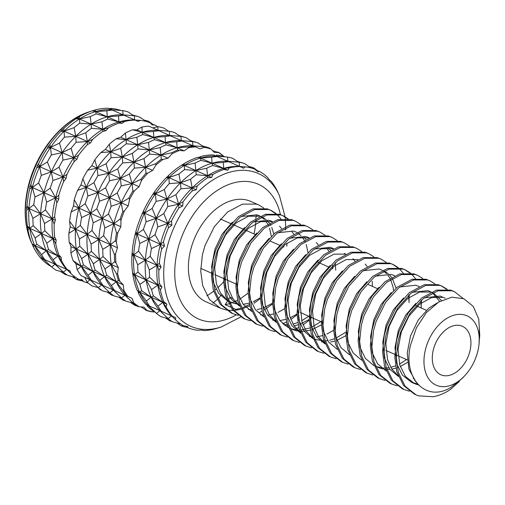 <?xml version="1.0" encoding="UTF-8"?>
<svg xmlns="http://www.w3.org/2000/svg" width="505" height="505" viewBox="0 0 505 505"><rect width="100%" height="100%" fill="white"/><g stroke="black" fill="none" stroke-linecap="round" stroke-linejoin="round"><path stroke-width="0.76" d="M88.148 283.046A86.128 57.021 -66.1 0 1 83.634 281.613L81.905 279.631L78.894 279.391A86.128 57.021 -66.1 0 1 70.99 273.577L69.917 270.806L67.26 269.569A86.128 57.021 -66.1 0 1 61.477 260.675L61.143 257.316L59.009 255.151A86.128 57.021 -66.1 0 1 55.739 243.782L56.181 240.071L54.698 237.123A86.128 57.021 -66.1 0 1 54.161 224.056L55.367 220.249L54.628 216.714A86.128 57.021 -66.1 0 1 56.863 202.84L58.757 199.21L58.795 195.315A86.128 57.021 -66.1 0 1 63.649 181.579L66.117 178.372L66.919 174.389A86.128 57.021 -66.1 0 1 74.058 161.726L76.956 159.163L78.445 155.351A86.128 57.021 -66.1 0 1 87.39 144.626L90.521 142.896L92.592 139.506A86.128 57.021 -66.1 0 1 102.723 131.445L105.898 130.675L108.386 127.935A86.128 57.021 -66.1 0 1 119.028 123.094L122.033 123.327L124.767 121.421A86.128 57.021 -66.1 0 1 135.176 120.127L137.833 121.364L140.605 120.411A86.128 57.021 -66.1 0 1 150.086 122.747L152.22 124.912L154.82 124.975A86.128 57.021 -66.1 0 1 157.617 126.692M154.195 311.73L153.356 311.951A86.898 57.532 -66.1 0 1 146.803 310.335L144.007 307.147L139.235 306.781A86.898 57.532 -66.1 0 1 133.774 302.76L132.02 298.329L127.815 296.359A86.898 57.532 -66.1 0 1 123.813 290.211L123.245 284.833L119.874 281.392A86.898 57.532 -66.1 0 1 117.608 273.533L118.284 267.593L115.954 262.897A86.898 57.532 -66.1 0 1 115.582 253.864L117.469 247.772L116.32 242.135A86.898 57.532 -66.1 0 1 117.867 232.546L120.859 226.726L120.954 220.527A86.898 57.532 -66.1 0 1 124.306 211.033L128.226 205.889L129.526 199.538A86.898 57.532 -66.1 0 1 134.469 190.789L139.058 186.686L141.469 180.607A86.898 57.532 -66.1 0 1 147.656 173.19L152.624 170.412L155.963 165.015A86.898 57.532 -66.1 0 1 162.97 159.447L168.001 158.191L172.009 153.829A86.898 57.532 -66.1 0 1 179.363 150.484L184.142 150.85L188.529 147.814A86.898 57.532 -66.1 0 1 195.732 146.917L199.936 148.887L204.392 147.372A86.898 57.532 -66.1 0 1 210.945 148.988L214.322 152.434L218.514 152.542A86.898 57.532 -66.1 0 1 223.866 156.462M223.652 281.803A66.849 44.257 -66.1 0 1 217.743 287.73M216.026 289.232A66.849 44.257 -66.1 0 1 214.72 290.318M213.621 291.189A66.849 44.257 -66.1 0 1 206.917 295.753M469.82 351.474A26.538 17.574 -66.1 0 1 440.852 374.779A26.538 17.574 -66.1 0 1 433.397 349.555A26.538 17.574 -66.1 0 1 462.359 326.249A26.538 17.574 -66.1 0 1 469.82 351.474M477.648 351.884A37.957 25.13 113.9 0 0 479.112 343.255A37.957 25.13 113.9 0 0 457.7 314.47A37.957 25.13 113.9 0 0 425.563 349.144A37.957 25.13 113.9 0 0 433.593 383.749A37.957 25.13 113.9 0 0 464.701 375.764A37.957 25.13 113.9 0 0 477.648 351.884M479.112 343.255L479.289 330.068M479.46 338.836L479.75 335.213L478.759 319.103L473.242 306.415L463.874 298.771L451.849 297.18L438.757 301.996L426.346 312.639L416.436 327.789L410.439 345.401C402.756 377.841 425.608 403.015 450.902 387.411L462.208 378.415L464.701 375.764M238.259 315.385L232.666 313.599L221.727 304.957L214.941 291.126L212.94 276.431L214.631 260.233L217.2 251.029L226.657 231.946L239.85 217.396L254.665 209.543L268.723 209.531L271.065 210.408L276.09 213.514M276.746 214.082L280.976 218.981M286.96 243.126L286.808 246.188M232.66 313.599L231.132 312.923L220.199 304.281L213.413 290.451L211.412 275.755L213.104 259.557L215.673 250.354L225.129 231.265L238.322 216.714L253.138 208.862L267.195 208.855L271.071 210.408M270.301 210.086L275.219 213.407M226.038 309.963L220.439 308.183L209.506 299.541L202.713 285.71L200.719 271.015L202.404 254.817L204.98 245.613L214.429 226.53L227.629 211.98L242.438 204.127L256.496 204.115L258.844 204.992L263.863 208.098M220.432 308.183L206.16 301.857A54.95 36.385 -66.1 0 1 190.72 249.634A54.95 36.385 -66.1 0 1 250.682 201.375L258.844 204.992M450.662 389.292L459.43 381.376L450.662 389.292C445 393.18 439.135 395.661 433.082 396.741L418.658 395.857L416.038 394.853L405.105 386.211L398.319 372.387L396.318 357.685L398.009 341.487L400.579 332.284L410.035 313.201L423.228 298.651L438.043 290.798L452.101 290.785L454.443 291.669L463.034 298.423M416.038 394.853L414.51 394.178L403.577 385.536L396.791 371.712L394.79 357.01L396.476 340.812L399.051 331.608L408.507 312.526L421.7 297.975L436.509 290.123L450.574 290.11L452.916 290.987M409.416 391.224L403.817 389.443L392.877 380.802L386.091 366.971L384.097 352.269L385.782 336.071L388.358 326.868L397.807 307.785L411.001 293.235L425.816 285.382L439.874 285.369L442.216 286.247L447.241 289.352M403.811 389.437L402.283 388.762L391.35 380.12L384.564 366.289L382.569 351.594L384.255 335.396L386.824 326.192L396.28 307.109L409.473 292.559L424.288 284.706L438.346 284.694L440.688 285.571M441.452 285.925L446.376 289.245M397.189 385.807L391.59 384.021L380.656 375.379L373.864 361.555L371.869 346.853L373.555 330.655L376.13 321.451L385.58 302.369L398.78 287.818L413.589 279.966L427.647 279.953L429.995 280.83L435.013 283.936M391.583 384.021L390.056 383.345L379.129 374.704L372.337 360.873L370.342 346.177L372.027 329.98L374.603 320.776L384.052 301.693L397.252 287.143L412.061 279.29L426.119 279.278L429.995 280.837M384.962 380.391L379.362 378.605L368.429 369.963L361.643 356.132L359.642 341.437L361.334 325.239L363.903 316.035L373.359 296.953L386.552 282.402L401.368 274.55L415.426 274.537L417.768 275.414L422.786 278.52M379.362 378.605L377.835 377.929L366.901 369.288L360.115 355.457L358.114 340.761L359.8 324.557L362.375 315.36L371.831 296.271L385.025 281.721L399.84 273.868L413.898 273.861L417.768 275.414M372.74 374.969L367.141 373.189L356.208 364.547L349.416 350.716L347.421 336.021L349.106 319.823L351.682 310.619L361.132 291.536L374.325 276.98L389.14 269.127L403.198 269.121L405.54 269.998L410.565 273.104M411.228 273.672L415.451 278.571M421.441 300.14L421.082 307.962M367.135 373.189L365.607 372.507L354.674 363.871L347.888 350.041L345.893 335.345L347.579 319.141L350.154 309.944L359.604 290.855L372.797 276.304L387.613 268.452L401.671 268.439L404.013 269.323M404.776 269.676L409.7 272.99M360.513 369.553L354.914 367.773L343.981 359.131L337.188 345.3L335.194 330.605L336.879 314.4L339.455 305.203L348.904 286.114L362.104 271.564L376.913 263.711L390.971 263.705L393.319 264.582L398.338 267.688M399 268.256L403.224 273.154M409.214 294.718L409.056 300.361M354.908 367.773L353.38 367.091L342.453 358.455L335.661 344.625L333.666 329.923L335.352 313.725L337.927 304.521L347.377 285.439L360.576 270.888L375.385 263.036L389.443 263.023L393.319 264.582M392.549 264.26L397.473 267.574M348.286 364.137L342.693 362.356L331.753 353.715L324.967 339.884L322.966 325.182L324.658 308.984L327.227 299.781L336.683 280.698L349.877 266.148L364.692 258.295L378.75 258.282L381.092 259.166L386.11 262.272M342.687 362.35L341.159 361.675L330.226 353.033L323.44 339.209L321.439 324.507L323.131 308.309L325.7 299.105L335.156 280.022L348.349 265.472L363.164 257.619L377.222 257.607L381.092 259.166M336.065 358.72L330.466 356.94L319.532 348.298L312.74 334.468L310.745 319.766L312.431 303.568L315.006 294.364L324.456 275.282L337.649 260.731L352.465 252.879L366.523 252.866L368.871 253.744L373.889 256.856M330.459 356.934L328.932 356.259L317.998 347.617L311.213 333.786L309.218 319.091L310.903 302.893L313.479 293.689L322.929 274.606L336.122 260.056L350.937 252.203L364.995 252.191L367.337 253.068M323.838 353.304L318.238 351.518L307.305 342.876L300.513 329.052L298.518 314.35L300.204 298.152L302.779 288.948L312.229 269.866L325.428 255.315L340.237 247.463L354.295 247.45L356.644 248.327L361.662 251.433M318.232 351.518L316.704 350.842L305.777 342.201L298.985 328.37L296.99 313.674L298.676 297.477L301.251 288.273L310.701 269.19L323.901 254.64L338.71 246.787L352.768 246.775L356.644 248.327M311.61 347.888L306.017 346.102L295.078 337.46L288.292 323.629L286.291 308.934L287.983 292.736L290.552 283.532L300.008 264.45L313.201 249.899L328.016 242.046L342.074 242.034L344.416 242.911L349.441 246.017M306.011 346.102L304.483 345.426L293.55 336.784L286.764 322.954L284.763 308.258L286.455 292.06L289.024 282.857L298.48 263.768L311.673 249.218L326.489 241.365L340.547 241.358L344.423 242.911M299.389 342.466L293.79 340.686L282.857 332.044L276.065 318.213L274.07 303.518L275.755 287.32L278.331 278.116L287.781 259.033L300.98 244.483L315.789 236.63L329.847 236.618L332.195 237.495L337.214 240.601M293.784 340.686L292.256 340.01L281.329 331.368L274.537 317.538L272.542 302.842L274.228 286.638L276.803 277.441L286.253 258.352L299.446 243.801L314.261 235.949L328.319 235.936L330.661 236.82M287.162 337.05L281.563 335.269L270.63 326.628L263.837 312.797L261.842 298.101L263.528 281.897L266.103 272.7L275.56 253.611L288.753 239.061L303.562 231.208L317.62 231.202L319.968 232.079L324.986 235.185M281.556 335.269L280.029 334.588L269.102 325.952L262.31 312.122L260.315 297.42L262 281.222L264.576 272.018L274.026 252.936L287.225 238.385L302.034 230.532L316.092 230.52L319.968 232.079M274.935 331.633L269.342 329.853L258.402 321.212L251.616 307.381L249.615 292.685L251.307 276.481L253.876 267.284L263.332 248.195L276.525 233.645L291.341 225.792L305.399 225.779L307.741 226.663L312.765 229.769M269.335 329.847L267.808 329.172L256.875 320.536L250.089 306.705L248.088 292.004L249.779 275.806L252.348 266.602L261.805 247.519L274.998 232.969L289.813 225.116L303.871 225.104L307.747 226.663M262.714 326.217L257.114 324.437L246.181 315.795L239.389 301.965L237.394 287.263L239.08 271.065L241.655 261.861L251.105 242.779L264.304 228.228L279.113 220.376L293.171 220.363L295.52 221.247L300.538 224.353M257.108 324.431L255.581 323.755L244.654 315.114L237.861 301.289L235.867 286.587L237.552 270.39L240.127 261.186L249.577 242.103L262.77 227.553L277.586 219.7L291.644 219.688L293.986 220.565M250.486 320.801L244.887 319.015L233.954 310.373L227.162 296.549L225.167 281.847L226.852 265.649L229.428 256.445L238.884 237.363L252.077 222.812L266.886 214.96L280.944 214.947L283.292 215.824L288.311 218.93M244.887 319.015L243.353 318.339L232.426 309.698L225.634 295.867L223.639 281.171L225.325 264.974L227.9 255.77L237.35 236.687L250.549 222.137L265.359 214.284L279.416 214.272L283.292 215.831M282.522 215.502L287.446 218.823M309.237 320.233L303.025 324.917M298.739 327.442L296.227 328.667M297.016 314.817L290.804 319.495M286.512 322.026L282.768 323.787M272.561 303.978L264.405 309.874M262.063 311.187L259.551 312.418M140.605 120.411L134.69 119.975L134.387 115.784L123.05 114.812L122.747 110.627L111.403 109.654L108.341 108.259A85.616 56.686 113.9 0 0 95.653 109.837L92.339 110.803A85.616 56.686 113.9 0 0 79.38 116.699L76.103 118.732A85.616 56.686 113.9 0 0 63.756 128.548L61.686 130.12L60.751 131.508A85.616 56.686 113.9 0 0 49.856 144.569L48.114 146.387L47.318 148.255A85.616 56.686 113.9 0 0 38.62 163.677L37.282 165.596L36.732 167.843A85.616 56.686 113.9 0 0 30.818 184.571L29.915 186.427L29.7 188.92A85.616 56.686 113.9 0 0 26.98 205.819L26.525 207.473L26.714 210.067A85.616 56.686 113.9 0 0 27.365 225.975L27.964 229.832A85.616 56.686 113.9 0 0 31.954 243.675L31.285 242.267A82.915 54.9 -66.1 0 1 28.886 185.417A82.915 54.9 -66.1 0 1 89.069 111.864C62.298 120.102 36.972 151.096 28.615 184.862C23.249 206.482 24.139 225.615 31.285 242.267M89.069 111.864L92.358 110.797L95.603 111.618L96.209 113.922L107.249 116.775L107.855 119.085L118.896 121.939L107.249 116.775A84.973 56.263 -66.1 0 1 123.05 114.812L135.176 120.127M120.802 110.418A85.616 56.686 113.9 0 0 111.479 108.423L108.998 108.588M204.392 147.372L204.254 146.74L192.916 145.775L192.613 141.583L181.27 140.611L180.967 136.426L169.623 135.454L169.32 131.262L157.983 130.29L148.931 126.181A86.948 57.57 113.9 0 0 141.937 127.045L136.849 129.892L132.556 129.779A86.948 57.57 113.9 0 0 125.404 133.036L120.708 137.234L116.15 138.78A86.948 57.57 113.9 0 0 109.339 144.196L105.33 149.461L100.836 152.567A86.948 57.57 113.9 0 0 94.826 159.769L91.765 165.728L87.662 170.191A86.948 57.57 113.9 0 0 82.858 178.701L80.933 184.937L77.517 190.461A86.948 57.57 113.9 0 0 74.254 199.69L73.566 205.769L71.098 211.986A86.948 57.57 113.9 0 0 69.595 221.31L70.176 226.814L68.838 233.316A86.948 57.57 113.9 0 0 69.198 242.091L70.99 246.636L70.896 252.98A86.948 57.57 113.9 0 0 73.092 260.618L75.952 263.875L77.126 269.645A86.948 57.57 113.9 0 0 81.015 275.623L84.726 277.371L87.112 282.175A86.948 57.57 113.9 0 0 92.421 286.082L98.235 287.604M98.071 287.56L100.167 289.712A86.948 57.57 113.9 0 0 101.606 290.173M163.437 241.863L160.413 244.256L161.594 249.047L164.51 246.068L163.437 241.863A86.071 56.989 -66.1 0 1 168.405 227.812L171.87 225.23L171.53 220.938A86.071 56.989 -66.1 0 1 178.839 207.984L182.709 206.027L183.025 201.893A86.071 56.989 -66.1 0 1 192.178 190.922L196.275 189.754L197.146 186.029A86.071 56.989 -66.1 0 1 207.517 177.785L211.652 177.533L212.927 174.427A86.071 56.989 -66.1 0 1 223.81 169.472L227.787 170.191L223.696 168.373L223.317 162.414L212.049 163.216L212.655 165.52L223.696 168.373L212.049 163.216A84.973 56.263 -66.1 0 1 227.85 161.253L239.49 166.41L239.187 162.225L227.85 161.253L227.547 157.061L216.203 156.089L213.678 154.94A85.503 56.611 113.9 0 0 200.46 156.588L198.951 157.409L197.707 157.383A85.503 56.611 113.9 0 0 184.205 163.532L181.497 165.217A85.503 56.611 113.9 0 0 168.626 175.443L166.139 177.893A85.503 56.611 113.9 0 0 154.782 191.509L152.68 194.564A85.503 56.611 113.9 0 0 143.616 210.636L142.05 214.082A85.503 56.611 113.9 0 0 135.889 231.517L134.961 235.122A85.503 56.611 113.9 0 0 132.127 252.727L131.906 256.243A85.503 56.611 113.9 0 0 132.588 272.833L133.086 276.02A85.503 56.611 113.9 0 0 137.24 290.451L138.061 291.398L138.421 293.096A85.503 56.611 113.9 0 0 145.762 304.382L146.835 304.887L147.548 306.301A85.503 56.611 113.9 0 0 155.565 312.582M212.839 303.158A85.503 56.611 113.9 0 0 217.1 299.591M217.895 298.878A85.503 56.611 113.9 0 0 219.53 297.357L220.515 295.728L222.023 294.901M227.787 170.191L229.289 167.875A86.071 56.989 -66.1 0 1 239.944 166.549L243.587 168.228L245.127 166.827A86.071 56.989 -66.1 0 1 254.829 169.219L257.973 171.776L259.355 171.34A86.071 56.989 -66.1 0 1 267.442 177.293L269.954 180.594L271.002 181.118A86.071 56.989 -66.1 0 1 276.917 190.221L279.435 195.643A83.521 55.297 -66.1 0 0 221.398 175.311A83.521 55.297 -66.1 0 0 167.231 246.888A83.521 55.297 -66.1 0 0 221.228 327.006L218.678 327.827M245.127 166.827L239.944 166.549M212.927 174.427L207.555 175.721L195.915 170.557L196.218 174.749L207.555 175.721L206.734 168.215L195.915 170.557A84.973 56.263 -66.1 0 1 212.049 163.216L200.403 158.052L201.009 160.363L212.049 163.216L211.671 157.251L200.403 158.052A84.973 56.263 -66.1 0 1 216.203 156.089L227.85 161.253A84.973 56.263 -66.1 0 1 228.342 161.278A84.973 56.263 -66.1 0 1 228.519 161.291M211.652 177.533L207.555 175.721L207.517 177.785M166.896 304.174L163.753 301.618L162.799 302.362L166.113 306.895L166.896 304.174L162.799 302.362L153.394 295.924L151.159 297.199L157.977 306.188L162.799 302.362L151.159 297.199A84.973 56.263 -66.1 0 1 146.191 279.959L151.569 289.599L157.838 285.117L146.191 279.959A84.973 56.263 -66.1 0 1 145.377 260.138L149.341 269.954L157.023 265.295L145.377 260.138A84.973 56.263 -66.1 0 1 148.767 239.092L151.443 248.593L160.413 244.256L148.767 239.092A84.973 56.263 -66.1 0 1 156.133 218.261L157.737 226.972L167.774 223.418L156.133 218.261A84.973 56.263 -66.1 0 1 166.966 199.052L167.786 206.558L178.612 204.209L166.966 199.052A84.973 56.263 -66.1 0 1 180.537 182.785L180.91 188.744L192.178 187.942L180.537 182.785A84.973 56.263 -66.1 0 1 195.915 170.557L184.268 165.4L184.571 169.585L195.915 170.557L195.094 163.052L184.268 165.4A84.973 56.263 -66.1 0 1 200.403 158.052L198.951 157.409M171.87 225.23L167.774 223.418L168.405 227.812M171.53 220.938L167.774 223.418L163.816 213.602L156.133 218.261L144.487 213.097L146.09 221.809L156.133 218.261L152.169 208.439L144.487 213.097A84.973 56.263 -66.1 0 1 155.325 193.888L156.14 201.394L166.966 199.052L155.325 193.888A84.973 56.263 -66.1 0 1 168.891 177.621L169.27 183.586L180.537 182.785L168.891 177.621A84.973 56.263 -66.1 0 1 184.268 165.4L182.816 164.756M196.275 189.754L192.178 187.942L192.178 190.922M197.146 186.029L192.178 187.942L190.574 179.231L180.537 182.785L178.928 174.073L168.891 177.621L167.439 176.977M183.025 201.893L178.612 204.209L175.936 194.709L166.966 199.052L164.289 189.552L155.325 193.888L153.867 193.245M182.709 206.027L178.612 204.209L178.839 207.984M164.51 246.068L160.413 244.256L155.035 234.61L148.767 239.092L137.126 233.935L139.803 243.435L148.767 239.092L143.395 229.453L137.126 233.935A84.973 56.263 -66.1 0 1 144.487 213.097L143.035 212.453M161.12 267.113L157.023 265.295L158.867 270.257L161.12 267.113L159.309 263.244L157.023 265.295L150.206 256.313L145.377 260.138L133.737 254.981L137.701 264.797L145.377 260.138L138.559 251.155L133.737 254.981A84.973 56.263 -66.1 0 1 137.126 233.935L135.668 233.291M161.935 286.935L157.838 285.117L160.407 289.99L161.935 286.935L159.416 283.627L157.838 285.117L149.644 277.226L146.191 279.959L134.551 274.796L139.929 284.441L146.191 279.959L137.998 272.069L134.551 274.796A84.973 56.263 -66.1 0 1 133.737 254.981L132.278 254.337M175.671 317.67L171.574 315.852L175.595 319.823L175.671 317.67L159.934 310.695L168.127 318.586L171.574 315.852L159.934 310.695A84.973 56.263 -66.1 0 1 151.159 297.199L139.513 292.041L146.336 301.024L151.159 297.199L141.747 290.766L139.513 292.041A84.973 56.263 -66.1 0 1 134.551 274.796L133.093 274.152M219.22 327.638L213.741 329.235A86.071 56.989 -66.1 0 1 203.086 330.56L202.044 330.036L197.903 330.289A86.071 56.989 -66.1 0 1 188.207 327.897L187.658 326.489L183.681 325.776A86.071 56.989 -66.1 0 1 175.595 319.823M176.939 322.998L181.327 325.952L182.829 325.289M185.644 326.135L188.207 327.897M180.746 323.976L172.527 321.818A87.251 57.772 -66.1 0 1 168.127 318.586M187.387 327.335L186.604 327.253A87.251 57.772 -66.1 0 1 181.327 325.952M201.95 330.043L203.086 330.56M253.744 168.815L253.27 167.654L248.851 166.48M259.355 171.34L256.578 170.633M239.187 162.225A87.251 57.772 -66.1 0 1 244.464 163.525L250.998 167.95M229.289 167.875L223.696 168.373L223.81 169.472M159.309 263.244A86.071 56.989 -66.1 0 1 161.594 249.047M159.416 283.627A86.071 56.989 -66.1 0 1 158.867 270.257M163.753 301.618A86.071 56.989 -66.1 0 1 160.407 289.99M172.028 315.991A86.071 56.989 -66.1 0 1 166.113 306.895M190.574 179.231A87.251 57.772 -66.1 0 1 196.218 174.749M175.936 194.709A87.251 57.772 -66.1 0 1 180.91 188.744M163.816 213.602A87.251 57.772 -66.1 0 1 167.786 206.558M155.035 234.61A87.251 57.772 -66.1 0 1 157.737 226.972M150.206 256.313A87.251 57.772 -66.1 0 1 151.443 248.593M149.644 277.226A87.251 57.772 -66.1 0 1 149.341 269.954M153.394 295.924A87.251 57.772 -66.1 0 1 151.569 289.599M161.196 311.137A87.251 57.772 -66.1 0 1 157.977 306.188M163.292 314.028L161.448 312.241A84.973 56.263 -66.1 0 1 159.934 310.695L148.287 305.531L156.481 313.422L159.934 310.695L148.287 305.531A84.973 56.263 -66.1 0 1 139.513 292.041L138.061 291.398M253.27 167.654A87.251 57.772 -66.1 0 1 257.664 170.892M206.734 168.215A87.251 57.772 -66.1 0 1 212.655 165.52M223.317 162.414A87.251 57.772 -66.1 0 1 229.112 161.695M165.299 317.834L169.686 320.789L170.538 320.473M168.102 318.56L160.88 316.66A87.251 57.772 -66.1 0 1 156.481 313.422M241.756 162.761L237.205 161.316M227.547 157.061A87.251 57.772 -66.1 0 1 232.818 158.362L238.404 162.137M211.671 157.251A87.251 57.772 -66.1 0 1 217.466 156.531M195.094 163.052A87.251 57.772 -66.1 0 1 201.009 160.363M241.624 162.496A87.251 57.772 -66.1 0 1 242.204 162.875M224.946 156.79A85.503 56.611 113.9 0 0 216.273 155.079L216.203 156.089A84.973 56.263 -66.1 0 1 216.702 156.121A84.973 56.263 -66.1 0 1 216.872 156.133M171.94 321.445A87.251 57.772 -66.1 0 1 169.686 320.789M151.645 308.871L149.808 307.084A84.973 56.263 -66.1 0 1 148.287 305.531L146.835 304.887M149.549 305.973A87.251 57.772 -66.1 0 1 146.336 301.024M141.747 290.766A87.251 57.772 -66.1 0 1 139.929 284.441M137.998 272.069A87.251 57.772 -66.1 0 1 137.701 264.797M138.559 251.155A87.251 57.772 -66.1 0 1 139.803 243.435M143.395 229.453A87.251 57.772 -66.1 0 1 146.09 221.809M152.169 208.439A87.251 57.772 -66.1 0 1 156.14 201.394M164.289 189.552A87.251 57.772 -66.1 0 1 169.27 183.586M178.928 174.073A87.251 57.772 -66.1 0 1 184.571 169.585M254.034 233.935A85.503 56.611 113.9 0 0 256.035 220.066M255.669 218.375L256.256 216.55A85.503 56.611 113.9 0 0 256.3 215.439M181.497 165.217L184.268 165.4L184.205 163.532M138.421 293.096L139.513 292.041L137.24 290.451M142.05 214.082L144.487 213.097L143.616 210.636M166.139 177.893L168.891 177.621L168.626 175.443M152.68 194.564L155.325 193.888L154.782 191.509M134.961 235.122L137.126 233.935L135.889 231.517M131.906 256.243L133.737 254.981L132.127 252.727M133.086 276.02L134.551 274.796L132.588 272.833M147.548 306.301L148.287 305.531L145.762 304.382M197.707 157.383L200.403 158.052L200.46 156.588M188.529 147.814L188.384 146.936L177.116 147.738A84.973 56.263 -66.1 0 1 192.916 145.775L195.732 146.917M172.009 153.829L171.801 152.737L160.981 155.079L161.284 159.271L162.97 159.447M168.001 158.191L160.981 155.079A84.973 56.263 -66.1 0 1 177.116 147.738L177.722 150.042L179.363 150.484M123.245 284.833L116.226 281.721L123.043 290.703L123.813 290.211M119.874 281.392L118.46 280.445L116.226 281.721A84.973 56.263 -66.1 0 1 111.258 264.481L116.636 274.12L117.608 273.533M128.226 205.889L121.2 202.776L122.803 211.488L124.306 211.033M129.526 199.538L128.882 198.124L121.2 202.776A84.973 56.263 -66.1 0 1 132.032 183.574L132.853 191.073L134.469 190.789M152.624 170.412L145.604 167.3L145.977 173.266L147.656 173.19M155.963 165.015L155.641 163.753L145.604 167.3A84.973 56.263 -66.1 0 1 160.981 155.079L149.335 149.922L149.638 154.107L160.981 155.079L160.161 147.574L149.335 149.922A84.973 56.263 -66.1 0 1 165.47 142.574L166.076 144.885L177.116 147.738L165.47 142.574A84.973 56.263 -66.1 0 1 181.27 140.611L192.916 145.775A84.973 56.263 -66.1 0 1 193.409 145.8A84.973 56.263 -66.1 0 1 193.585 145.812M141.469 180.607L141.002 179.231L132.032 183.574A84.973 56.263 -66.1 0 1 145.604 167.3L133.958 162.143L134.336 168.102L145.604 167.3L143.994 158.589L133.958 162.143A84.973 56.263 -66.1 0 1 149.335 149.922L137.688 144.758L137.991 148.95L149.335 149.922L148.514 142.416L137.688 144.758A84.973 56.263 -66.1 0 1 153.829 137.417L154.435 139.721L165.47 142.574L153.829 137.417A84.973 56.263 -66.1 0 1 169.623 135.454L181.27 140.611A84.973 56.263 -66.1 0 1 181.768 140.643A84.973 56.263 -66.1 0 1 181.939 140.655M139.058 186.686L120.392 178.41L121.206 185.916L132.032 183.574L129.356 174.073L120.392 178.41A84.973 56.263 -66.1 0 1 133.958 162.143L122.311 156.986L122.69 162.945L133.958 162.143L132.354 153.432L122.311 156.986A84.973 56.263 -66.1 0 1 137.688 144.758L126.048 139.601L126.351 143.786L137.688 144.758L136.868 137.253L126.048 139.601A84.973 56.263 -66.1 0 1 142.183 132.253L142.789 134.564L153.829 137.417L142.183 132.253A84.973 56.263 -66.1 0 1 157.983 130.29L169.623 135.454A84.973 56.263 -66.1 0 1 170.122 135.479A84.973 56.263 -66.1 0 1 170.292 135.491M120.954 220.527L120.102 219.132L113.833 223.614L116.516 233.114L117.867 232.546M120.859 226.726L113.833 223.614A84.973 56.263 -66.1 0 1 121.2 202.776L109.553 197.619L111.157 206.33L121.2 202.776L117.236 192.96L109.553 197.619A84.973 56.263 -66.1 0 1 120.392 178.41L108.745 173.253L109.566 180.758L120.392 178.41L117.709 168.91L108.745 173.253A84.973 56.263 -66.1 0 1 122.311 156.986L110.671 151.822L111.043 157.787L122.311 156.986L120.708 148.274L110.671 151.822A84.973 56.263 -66.1 0 1 126.048 139.601L120.708 137.234M117.469 247.772L110.444 244.66L114.408 254.476L115.582 253.864M116.32 242.135L115.273 240.834L110.444 244.66A84.973 56.263 -66.1 0 1 113.833 223.614L102.193 218.457L104.87 227.957L113.833 223.614L108.461 213.975L102.193 218.457A84.973 56.263 -66.1 0 1 109.553 197.619L97.907 192.462L99.517 201.173L109.553 197.619L105.589 187.803L97.907 192.462A84.973 56.263 -66.1 0 1 108.745 173.253L97.099 168.089L97.919 175.595L108.745 173.253L106.069 163.753L97.099 168.089A84.973 56.263 -66.1 0 1 110.671 151.822L105.33 149.461M115.954 262.897L114.711 261.748L111.258 264.481A84.973 56.263 -66.1 0 1 110.444 244.66L98.803 239.496L102.767 249.318L110.444 244.66L103.626 235.677L98.803 239.496A84.973 56.263 -66.1 0 1 102.193 218.457L90.546 213.293L93.223 222.793L102.193 218.457L96.815 208.811L90.546 213.293A84.973 56.263 -66.1 0 1 97.907 192.462L86.267 187.298L87.87 196.009L97.907 192.462L93.949 182.64L86.267 187.298A84.973 56.263 -66.1 0 1 97.099 168.089L91.765 165.728M118.284 267.593L99.618 259.317L104.996 268.963L111.258 264.481L103.064 256.584L99.618 259.317A84.973 56.263 -66.1 0 1 98.803 239.496L87.157 234.339L91.121 244.155L98.803 239.496L91.979 230.514L87.157 234.339A84.973 56.263 -66.1 0 1 90.546 213.293L78.9 208.136L81.583 217.636L90.546 213.293L85.168 203.654L78.9 208.136A84.973 56.263 -66.1 0 1 86.267 187.298L80.933 184.937M127.815 296.359L125 295.21L133.194 303.107L133.774 302.76M132.02 298.329L125 295.21A84.973 56.263 -66.1 0 1 116.226 281.721L104.579 276.563L111.403 285.546L116.226 281.721L106.814 275.288L104.579 276.563A84.973 56.263 -66.1 0 1 99.618 259.317L87.971 254.16L93.349 263.799L99.618 259.317L91.418 251.427L87.971 254.16A84.973 56.263 -66.1 0 1 87.157 234.339L75.51 229.182L79.474 238.998L87.157 234.339L80.339 225.356L75.51 229.182A84.973 56.263 -66.1 0 1 78.9 208.136L73.566 205.769M141.135 306.92L146.393 310.474L146.803 310.335M139.235 306.781L137.594 306.339A87.251 57.772 -66.1 0 1 133.194 303.107M153.356 311.951L151.67 311.774A87.251 57.772 -66.1 0 1 146.393 310.474M218.514 152.542L212.555 150.641M204.254 146.74A87.251 57.772 -66.1 0 1 209.531 148.047L210.945 148.988M184.142 150.85L177.116 147.738L176.737 141.772L165.47 142.574L165.097 136.615L153.829 137.417L153.451 131.452L142.183 132.253L136.849 129.892M155.641 163.753A87.251 57.772 -66.1 0 1 161.284 159.271M141.002 179.231A87.251 57.772 -66.1 0 1 145.977 173.266M128.882 198.124A87.251 57.772 -66.1 0 1 132.853 191.073M120.102 219.132A87.251 57.772 -66.1 0 1 122.803 211.488M115.273 240.834A87.251 57.772 -66.1 0 1 116.516 233.114M114.711 261.748A87.251 57.772 -66.1 0 1 114.408 254.476M118.46 280.445A87.251 57.772 -66.1 0 1 116.636 274.12M126.263 295.659A87.251 57.772 -66.1 0 1 123.043 290.703M128.358 298.55L126.515 296.763A84.973 56.263 -66.1 0 1 125 295.21L113.354 290.053L121.547 297.944L125 295.21L113.354 290.053A84.973 56.263 -66.1 0 1 104.579 276.563L92.933 271.4L99.756 280.389L104.579 276.563L95.167 270.125L92.933 271.4A84.973 56.263 -66.1 0 1 87.971 254.16L76.324 248.997L81.703 258.642L87.971 254.16L79.777 246.27L76.324 248.997A84.973 56.263 -66.1 0 1 75.51 229.182L70.176 226.814M218.337 152.175A87.251 57.772 -66.1 0 1 222.73 155.414M188.384 146.936A87.251 57.772 -66.1 0 1 194.179 146.216M171.801 152.737A87.251 57.772 -66.1 0 1 177.722 150.042M130.366 302.356L134.753 305.31L135.605 304.995M133.168 303.082L125.947 301.182A87.251 57.772 -66.1 0 1 121.547 297.944M206.823 147.277L202.271 145.838M192.613 141.583A87.251 57.772 -66.1 0 1 197.884 142.883L203.471 146.658M160.161 147.574A87.251 57.772 -66.1 0 1 166.076 144.885M176.737 141.772A87.251 57.772 -66.1 0 1 182.532 141.053M206.69 147.018A87.251 57.772 -66.1 0 1 207.271 147.391M137.006 305.961A87.251 57.772 -66.1 0 1 134.753 305.31M116.712 293.386L114.875 291.606A84.973 56.263 -66.1 0 1 113.354 290.053L101.707 284.896L109.907 292.786L113.354 290.053L101.707 284.896A84.973 56.263 -66.1 0 1 92.933 271.4L81.292 266.242L88.11 275.225L92.933 271.4L83.527 264.967L81.292 266.242A84.973 56.263 -66.1 0 1 76.324 248.997L70.99 246.636M114.616 290.495A87.251 57.772 -66.1 0 1 111.403 285.546M106.814 275.288A87.251 57.772 -66.1 0 1 104.996 268.963M103.064 256.584A87.251 57.772 -66.1 0 1 102.767 249.318M103.626 235.677A87.251 57.772 -66.1 0 1 104.87 227.957M108.461 213.975A87.251 57.772 -66.1 0 1 111.157 206.33M117.236 192.96A87.251 57.772 -66.1 0 1 121.206 185.916M129.356 174.073A87.251 57.772 -66.1 0 1 134.336 168.102M143.994 158.589A87.251 57.772 -66.1 0 1 149.638 154.107M118.719 297.199L123.106 300.153L123.959 299.831M121.528 297.925L114.3 296.018A87.251 57.772 -66.1 0 1 109.907 292.786M195.176 142.12L190.631 140.68M180.967 136.426A87.251 57.772 -66.1 0 1 186.244 137.726L191.831 141.501M132.354 153.432A87.251 57.772 -66.1 0 1 137.991 148.95M117.709 168.91A87.251 57.772 -66.1 0 1 122.69 162.945M105.589 187.803A87.251 57.772 -66.1 0 1 109.566 180.758M96.815 208.811A87.251 57.772 -66.1 0 1 99.517 201.173M91.979 230.514A87.251 57.772 -66.1 0 1 93.223 222.793M91.418 251.427A87.251 57.772 -66.1 0 1 91.121 244.155M95.167 270.125A87.251 57.772 -66.1 0 1 93.349 263.799M102.976 285.338A87.251 57.772 -66.1 0 1 99.756 280.389M105.072 288.229L103.228 286.442A84.973 56.263 -66.1 0 1 101.707 284.896L90.067 279.732L98.26 287.623L101.707 284.896L90.067 279.732A84.973 56.263 -66.1 0 1 81.292 266.242L75.952 263.875M125.366 300.803A87.251 57.772 -66.1 0 1 123.106 300.153M195.044 141.855A87.251 57.772 -66.1 0 1 195.631 142.233M165.097 136.615A87.251 57.772 -66.1 0 1 170.892 135.895M148.514 142.416A87.251 57.772 -66.1 0 1 154.435 139.721M107.073 292.035L111.46 294.989L112.312 294.674M109.882 292.761L102.66 290.861A87.251 57.772 -66.1 0 1 98.26 287.623M183.536 136.962L178.985 135.517M169.32 131.262A87.251 57.772 -66.1 0 1 174.597 132.562L180.184 136.337M136.868 137.253A87.251 57.772 -66.1 0 1 142.789 134.564M153.451 131.452A87.251 57.772 -66.1 0 1 159.245 130.732M183.403 136.697A87.251 57.772 -66.1 0 1 183.984 137.076M168.537 131.18L164.169 128.213A86.948 57.57 113.9 0 0 157.794 126.641L157.983 130.29A84.973 56.263 -66.1 0 1 158.475 130.322A84.973 56.263 -66.1 0 1 158.652 130.334M113.72 295.646A87.251 57.772 -66.1 0 1 111.46 294.989M93.425 283.071L91.582 281.285A84.973 56.263 -66.1 0 1 90.067 279.732L84.726 277.371M91.329 280.174A87.251 57.772 -66.1 0 1 88.11 275.225M83.527 264.967A87.251 57.772 -66.1 0 1 81.703 258.642M79.777 246.27A87.251 57.772 -66.1 0 1 79.474 238.998M80.339 225.356A87.251 57.772 -66.1 0 1 81.583 217.636M85.168 203.654A87.251 57.772 -66.1 0 1 87.87 196.009M93.949 182.64A87.251 57.772 -66.1 0 1 97.919 175.595M106.069 163.753A87.251 57.772 -66.1 0 1 111.043 157.787M120.708 148.274A87.251 57.772 -66.1 0 1 126.351 143.786M157.794 126.641L152.643 127.929M116.15 138.78L126.048 139.601L125.404 133.036M77.126 269.645L81.292 266.242L73.092 260.618M77.517 190.461L86.267 187.298L82.858 178.701M100.836 152.567L110.671 151.822L109.339 144.196M87.662 170.191L97.099 168.089L94.826 159.769M71.098 211.986L78.9 208.136L74.254 199.69M68.838 233.316L75.51 229.182L69.595 221.31M70.896 252.98L76.324 248.997L69.198 242.091M87.112 282.175L90.067 279.732L81.015 275.623M100.167 289.712L100.672 289.51M132.556 129.779L142.183 132.253L141.937 127.045M108.386 127.935L102.755 129.28L91.115 124.123L91.418 128.308L102.755 129.28L101.934 121.774L91.115 124.123A84.973 56.263 -66.1 0 1 107.249 116.775L95.603 111.618A84.973 56.263 -66.1 0 1 111.403 109.654L123.05 114.812A84.973 56.263 -66.1 0 1 123.542 114.843A84.973 56.263 -66.1 0 1 123.719 114.856M105.898 130.675L102.755 129.28L102.723 131.445M61.143 257.316L57.999 255.921L48.594 249.489L46.359 250.764L53.176 259.747L57.999 255.921L46.359 250.764A84.973 56.263 -66.1 0 1 41.391 233.518L46.769 243.164L53.038 238.682L41.391 233.518A84.973 56.263 -66.1 0 1 40.577 213.703L44.541 223.519L52.223 218.861L40.577 213.703A84.973 56.263 -66.1 0 1 43.967 192.657L46.649 202.158L55.613 197.815L43.967 192.657A84.973 56.263 -66.1 0 1 51.333 171.82L52.937 180.531L62.98 176.977L51.333 171.82A84.973 56.263 -66.1 0 1 62.166 152.611L62.986 160.117L73.812 157.775L62.166 152.611A84.973 56.263 -66.1 0 1 75.737 136.344L76.11 142.303L87.378 141.501L75.737 136.344A84.973 56.263 -66.1 0 1 91.115 124.123L79.468 118.959L79.771 123.151L91.115 124.123L90.294 116.617L79.468 118.959A84.973 56.263 -66.1 0 1 95.603 111.618L93.198 110.551M59.009 255.151L57.999 255.921L61.477 260.675M66.117 178.372L62.98 176.977L63.649 181.579M66.919 174.389L62.98 176.977L59.016 167.161L51.333 171.82L39.687 166.663L41.29 175.374L51.333 171.82L47.369 162.004L39.687 166.663A84.973 56.263 -66.1 0 1 50.525 147.454L51.346 154.959L62.166 152.611L50.525 147.454A84.973 56.263 -66.1 0 1 64.091 131.186L64.47 137.145L75.737 136.344L64.091 131.186A84.973 56.263 -66.1 0 1 79.468 118.959L77.063 117.892M90.521 142.896L87.378 141.501L87.39 144.626M92.592 139.506L87.378 141.501L85.774 132.79L75.737 136.344L74.128 127.632L64.091 131.186L61.686 130.12M78.445 155.351L73.812 157.775L71.136 148.274L62.166 152.611L59.489 143.111L50.525 147.454L48.114 146.387M76.956 159.163L73.812 157.775L74.058 161.726M58.795 195.315L55.613 197.815L50.235 188.176L43.967 192.657L32.326 187.494L35.003 196.994L43.967 192.657L38.595 183.012L32.326 187.494A84.973 56.263 -66.1 0 1 39.687 166.663L37.282 165.596M58.757 199.21L55.613 197.815L56.863 202.84M55.367 220.249L52.223 218.861L54.161 224.056M54.628 216.714L52.223 218.861L45.406 209.878L40.577 213.703L28.937 208.54L32.901 218.356L40.577 213.703L33.759 204.714L28.937 208.54A84.973 56.263 -66.1 0 1 32.326 187.494L29.915 186.427M54.698 237.123L53.038 238.682L44.844 230.785L41.391 233.518L29.751 228.361L35.129 238L41.391 233.518L33.197 225.628L29.751 228.361A84.973 56.263 -66.1 0 1 28.937 208.54L26.525 207.473M56.181 240.071L53.038 238.682L55.739 243.782M67.26 269.569L55.133 264.254L63.327 272.144L66.774 269.418L55.133 264.254A84.973 56.263 -66.1 0 1 46.359 250.764L34.712 245.6L41.536 254.589L46.359 250.764L36.947 244.325L34.712 245.6A84.973 56.263 -66.1 0 1 29.751 228.361L27.339 227.294M69.917 270.806L66.774 269.418L70.99 273.577M72.139 276.557L76.526 279.511L77.991 278.874M80.598 279.524L83.634 281.613M75.87 277.516L67.727 275.383A87.251 57.772 -66.1 0 1 63.327 272.144L56.08 270.219A87.251 57.772 -66.1 0 1 51.68 266.987L55.133 264.254L43.487 259.097L51.68 266.987M82.586 280.9L81.804 280.812A87.251 57.772 -66.1 0 1 76.526 279.511M148.931 122.324L148.47 121.219L144.051 120.038M154.82 124.975L151.412 124.104M134.387 115.784A87.251 57.772 -66.1 0 1 139.664 117.084L146.122 121.459M124.767 121.421L118.896 121.939L118.517 115.973L107.249 116.775L106.871 110.816L95.603 111.618L95.653 109.837M122.033 123.327L118.896 121.939L119.028 123.094M85.774 132.79A87.251 57.772 -66.1 0 1 91.418 128.308M71.136 148.274A87.251 57.772 -66.1 0 1 76.11 142.303M59.016 167.161A87.251 57.772 -66.1 0 1 62.986 160.117M50.235 188.176A87.251 57.772 -66.1 0 1 52.937 180.531M45.406 209.878A87.251 57.772 -66.1 0 1 46.649 202.158M44.844 230.785A87.251 57.772 -66.1 0 1 44.541 223.519M48.594 249.489A87.251 57.772 -66.1 0 1 46.769 243.164M56.396 264.696A87.251 57.772 -66.1 0 1 53.176 259.747M58.492 267.587L56.648 265.807A84.973 56.263 -66.1 0 1 55.133 264.254L43.487 259.097A84.973 56.263 -66.1 0 1 34.712 245.6L32.307 244.534L33.38 246.869A85.616 56.686 113.9 0 0 40.425 257.702L42.584 260.018A85.616 56.686 113.9 0 0 51.251 266.589M148.47 121.219A87.251 57.772 -66.1 0 1 152.863 124.451M118.517 115.973A87.251 57.772 -66.1 0 1 124.312 115.254M101.934 121.774A87.251 57.772 -66.1 0 1 107.855 119.085M60.499 271.4L64.886 274.354L65.738 274.032M136.956 116.32L132.411 114.881M122.747 110.627A87.251 57.772 -66.1 0 1 128.018 111.927L133.604 115.702M90.294 116.617A87.251 57.772 -66.1 0 1 96.209 113.922M106.871 110.816A87.251 57.772 -66.1 0 1 112.665 110.096M136.823 116.055A87.251 57.772 -66.1 0 1 137.404 116.434M111.479 108.423L111.403 109.654A84.973 56.263 -66.1 0 1 111.902 109.68A84.973 56.263 -66.1 0 1 112.072 109.692M67.14 275.004A87.251 57.772 -66.1 0 1 64.886 274.354M46.845 262.43L45.008 260.643A84.973 56.263 -66.1 0 1 43.487 259.097L41.082 258.03M44.749 259.538A87.251 57.772 -66.1 0 1 41.536 254.589M36.947 244.325A87.251 57.772 -66.1 0 1 35.129 238M33.197 225.628A87.251 57.772 -66.1 0 1 32.901 218.356M33.759 204.714A87.251 57.772 -66.1 0 1 35.003 196.994M38.595 183.012A87.251 57.772 -66.1 0 1 41.29 175.374M47.369 162.004A87.251 57.772 -66.1 0 1 51.346 154.959M59.489 143.111A87.251 57.772 -66.1 0 1 64.47 137.145M74.128 127.632A87.251 57.772 -66.1 0 1 79.771 123.151M76.103 118.732L79.468 118.959L79.38 116.699M33.38 246.869L34.712 245.6L31.954 243.675M36.732 167.843L39.687 166.663L38.62 163.677M60.751 131.508L64.091 131.186L63.756 128.548M47.318 148.255L50.525 147.454L49.856 144.569M29.7 188.92L32.326 187.494L30.818 184.571M26.714 210.067L28.937 208.54L26.98 205.819M27.964 229.832L29.751 228.361L27.365 225.975M42.584 260.018L43.487 259.097L40.425 257.702M260.34 298.562L254.129 303.246M249.836 305.771L242.002 309.003M240.954 309.3L234.03 310.474M233.095 310.524L226.878 310.127M248.113 293.146L239.957 299.042M237.615 300.355L229.775 303.587M228.727 303.884L225.11 304.673L230.57 307.097M232.098 307.772L235.81 309.413L240.475 308.328M255.101 300.835L253.63 301.876M249.514 304.439L243.063 307.45M220.218 219.037A26.538 17.574 -66.1 0 1 221.506 219.523L230.968 223.715M233.076 298.619L230.021 297.268L228.247 299.938M227.452 301.138L225.11 304.673M418.443 384.962L414.599 383.655L405.465 376.477L399.752 365.027L398.054 349.031L401.349 331.854L409.006 316.067L419.75 304.016L431.819 297.483L443.276 297.413L445.189 298.127M414.681 380.107L414.321 380.139M398.129 375.783L391.678 368.89L387.524 359.61L385.833 343.615L389.121 326.438L396.778 310.651L407.522 298.594L419.598 292.067L431.219 292.048M432.962 292.711L441.477 300.488M407.56 362.401L400.225 366.573M397.997 367.47L397.252 367.735M395.933 368.151L391.798 369.073M389.873 369.306L386.836 369.389M385.517 369.313L384.431 369.199M382.727 368.928L377.923 367.406M420.823 300.677L421.296 308.05M408.602 295.261L409.069 302.634M383.97 271.002L388.339 273.748M389.633 274.96L391.583 277.302M392.334 278.419L396.065 288.109M324.778 343.28L318.327 336.387L314.173 327.107L312.481 311.112L315.77 293.935L323.427 278.148L334.171 266.091L346.247 259.564L357.868 259.545M365.178 264.121L367.129 266.463M372.21 281.285L372.393 286.385M345.893 335.686L336.873 340.383M334.809 341.064L330.674 341.992M324.393 342.232L321.603 341.841M312.551 337.864L306.106 330.971L301.952 321.691L300.254 305.695L303.549 288.519L311.206 272.732L321.944 260.675L334.02 254.141L345.647 254.129M352.957 258.705L354.908 261.047M333.672 330.27L326.874 334.07M322.588 335.648L316.521 336.803M312.166 336.81L309.382 336.425M300.33 332.448L293.878 325.555L289.725 316.275L288.033 300.279L291.322 283.103L298.979 267.309L309.723 255.259L321.792 248.725L333.42 248.712M321.445 324.854L311.68 329.809M310.36 330.232L301.258 331.469M299.938 331.394L298.859 331.28M297.155 331.002L292.351 329.487M328.502 247.873L330.453 250.215M335.251 262.758L335.718 270.131M311.762 317.576L310.739 318.352M309.218 319.438L300.197 324.134M298.133 324.81L293.998 325.738M287.717 325.977L284.927 325.586M275.875 321.609L269.43 314.722L265.276 305.437L263.578 289.441L266.874 272.264L274.531 256.477L285.268 244.426L297.344 237.893L308.972 237.88M316.281 242.457L318.232 244.799M296.997 314.022L290.198 317.822M285.912 319.394L279.846 320.549M275.49 320.561L272.706 320.17M304.054 237.034L306.005 239.383M284.769 308.599L277.977 312.406M273.685 313.977L267.618 315.133M263.263 315.145L260.479 314.754M291.827 231.618L293.777 233.966M272.542 303.183L263.522 307.88M261.457 308.561L257.323 309.489M251.042 309.729L248.252 309.338M239.2 305.361L232.755 298.468L228.601 289.188L226.903 273.192L230.198 256.016L237.855 240.228L248.593 228.172L260.668 221.638L272.296 221.626M279.606 226.202L281.556 228.544M260.321 297.767L253.523 301.567M249.236 303.145L243.17 304.3M238.814 304.307L233.411 303.234L228.683 301.075M226.979 299.945L220.527 293.051L216.374 283.772L214.682 267.776L217.971 250.6L225.628 234.806L236.372 222.755L248.447 216.222L260.069 216.209M261.811 216.872L266.091 219.574M267.379 220.786L269.329 223.128M270.08 224.252L270.794 225.457M271.759 227.408L273.811 233.941M416.189 382.329L408.917 369.092L407.226 353.096L410.514 335.92L418.172 320.132L428.915 308.075L437.481 302.792M417.578 384.034L411.543 382.304L402.409 375.127L396.696 363.676L394.998 347.674L398.293 330.504L405.565 315.297L415.773 303.423M424.345 297.792L440.221 296.056L442.127 296.776M413.74 378.466L413.191 378.554M398.388 376.446L389.841 369.262L384.469 358.253L382.777 342.257L386.066 325.087L393.344 309.874L403.552 298M412.118 292.37L427.994 290.64L431.264 292.029M432.551 292.818L439.659 301.466M386.167 371.03L377.614 363.846L372.242 352.837L370.55 336.841L373.839 319.665L381.117 304.458L391.324 292.584M399.891 286.954L415.766 285.224L419.118 286.575M406.512 359.56L399.499 364.105M395.529 365.898L390.737 367.35M388.743 367.722L386.388 367.981M385.088 368.038L383.131 368.006M381.376 367.848L375.474 366.308M373.94 365.614L365.393 358.43L360.021 347.421L358.323 331.425L361.618 314.249L368.89 299.042L379.097 287.168M361.713 360.198L353.165 353.014L347.793 342.005L346.102 326.009L349.391 308.833L356.669 293.626L366.876 281.752M375.442 276.121L391.318 274.392L394.67 275.743M349.492 354.781L340.938 347.598L335.566 336.589L333.874 320.593L337.163 303.417L344.442 288.21L354.649 276.336M363.215 270.705L379.091 268.976L382.443 270.327M383.648 271.147L386.571 273.603M387.79 274.979L389.974 278.242M390.611 279.48L393.073 287.086L393.559 290.35M337.264 349.365L328.717 342.182L323.345 331.173L321.647 315.177L324.942 298L332.221 282.794L342.422 270.92M325.037 343.943L316.49 336.759L311.118 325.75L309.426 309.754L312.715 292.584L319.993 277.371L330.201 265.497M345.382 332.473L335.749 338.262M334.405 338.811L329.613 340.263M327.619 340.635L325.258 340.894M323.958 340.957L314.35 339.221M312.816 338.527L304.262 331.343L298.891 320.334L297.199 304.338L300.488 287.162L307.766 271.955L317.973 260.081M300.589 333.111L292.041 325.927L286.67 314.918L284.971 298.922L288.267 281.746L295.545 266.539L305.746 254.665M314.318 249.034L330.194 247.305L333.54 248.656M320.934 321.641L311.301 327.429M309.95 327.979L300.81 330.062M299.509 330.118L297.559 330.087M295.804 329.929L289.902 328.389M288.361 327.695L279.814 320.511L274.442 309.502L272.75 293.506L276.039 276.33L283.318 261.123L293.525 249.249M326.666 247.892L328.843 251.162M332.599 265.276L332.662 268.78M308.707 316.225L301.693 320.763M297.729 322.562L292.938 324.014M287.282 324.702L283.576 324.513M276.14 322.278L267.587 315.095L262.215 304.086L260.523 288.09L263.812 270.914L271.09 255.707L281.298 243.833M289.864 238.202L305.74 236.473L309.092 237.823M263.913 316.862L255.366 309.679L249.994 298.67L248.296 282.674L251.591 265.497L258.869 250.291L269.07 238.417M277.643 232.786L293.519 231.05L296.871 232.407M298.076 233.228L300.999 235.684M302.217 237.06L304.395 240.323M305.033 241.56L305.373 242.305M306.238 244.483L307.987 252.431M251.686 311.44L243.139 304.256L237.767 293.247L236.075 277.251L239.364 260.081L246.642 244.868L256.849 232.994M239.465 306.024L230.911 298.84L225.539 287.831L223.848 271.835L227.136 254.659L234.415 239.452L244.622 227.578M253.188 221.948L269.064 220.218L272.416 221.569M227.237 300.608L218.69 293.424L213.318 282.415L211.627 266.419L214.915 249.243L222.194 234.036L232.395 222.162M240.967 216.531L256.843 214.802L260.113 216.191M261.401 216.98L264.323 219.429M265.542 220.811L267.719 224.075M268.357 225.312L268.698 226.051M269.563 228.235L271.311 236.182M70.138 272.75L68.295 270.964A84.973 56.263 -66.1 0 1 66.774 269.418A84.973 56.263 -66.1 0 1 57.999 255.921A84.973 56.263 -66.1 0 1 53.038 238.682A84.973 56.263 -66.1 0 1 52.223 218.861A84.973 56.263 -66.1 0 1 55.613 197.815A84.973 56.263 -66.1 0 1 62.98 176.977A84.973 56.263 -66.1 0 1 73.812 157.775A84.973 56.263 -66.1 0 1 87.378 141.501A84.973 56.263 -66.1 0 1 102.755 129.28A84.973 56.263 -66.1 0 1 118.896 121.939A84.973 56.263 -66.1 0 1 134.69 119.975A84.973 56.263 -66.1 0 1 135.189 120.001A84.973 56.263 -66.1 0 1 135.365 120.013M174.938 319.192L173.095 317.405A84.973 56.263 -66.1 0 1 171.574 315.852A84.973 56.263 -66.1 0 1 162.799 302.362A84.973 56.263 -66.1 0 1 157.838 285.117A84.973 56.263 -66.1 0 1 157.023 265.295A84.973 56.263 -66.1 0 1 160.413 244.256A84.973 56.263 -66.1 0 1 167.774 223.418A84.973 56.263 -66.1 0 1 178.612 204.209A84.973 56.263 -66.1 0 1 192.178 187.942A84.973 56.263 -66.1 0 1 207.555 175.721A84.973 56.263 -66.1 0 1 223.696 168.373A84.973 56.263 -66.1 0 1 239.49 166.41A84.973 56.263 -66.1 0 1 239.989 166.442A84.973 56.263 -66.1 0 1 240.165 166.454M236.176 314.874A73.711 48.802 -66.1 0 1 177.848 248.959A73.711 48.802 -66.1 0 1 230.886 183.725A73.711 48.802 -66.1 0 1 280.433 214.612M283.696 247.078L283.766 246.692M285.634 229.983L285.672 227.894M285.678 226.543L285.35 219.385M285.287 218.69L285.117 217.005M285.085 216.721L279.435 195.643M407.314 359.913L396.343 355.053M394.815 354.377L385.921 350.438M321.464 321.874L310.764 317.134M309.237 316.458L300.342 312.513M235.886 283.955L225.186 279.214M223.658 278.539L214.764 274.594M211.437 273.117L200.737 268.382M454.443 291.669L452.922 290.994M442.222 286.253L440.695 285.571M405.547 269.998L404.019 269.323M368.871 253.75L367.343 253.068M332.195 237.495L330.668 236.82M295.52 221.247L293.992 220.565M228.342 161.278L228.898 161.316M216.702 156.121L217.257 156.159M193.409 145.8L193.964 145.838M181.768 140.643L182.324 140.674M170.122 135.479L170.677 135.517M158.475 130.322L159.031 130.359M123.542 114.843L124.097 114.875M111.902 109.68L112.457 109.718M426.365 310.297L415.874 305.651M377.671 288.721L368.297 284.567M328.566 266.962L318.074 262.316M279.871 245.386L270.497 241.232M255.214 234.459L244.723 229.813M243.195 229.131L232.496 224.39M240.702 316.982L221.228 327.006M414.599 383.655L411.543 382.304M345.767 254.072L344.328 253.434M231.221 302.4L228.778 301.315M260.195 216.153L258.756 215.515M135.189 120.001L135.744 120.038M239.989 166.442L240.544 166.473"/></g></svg>
